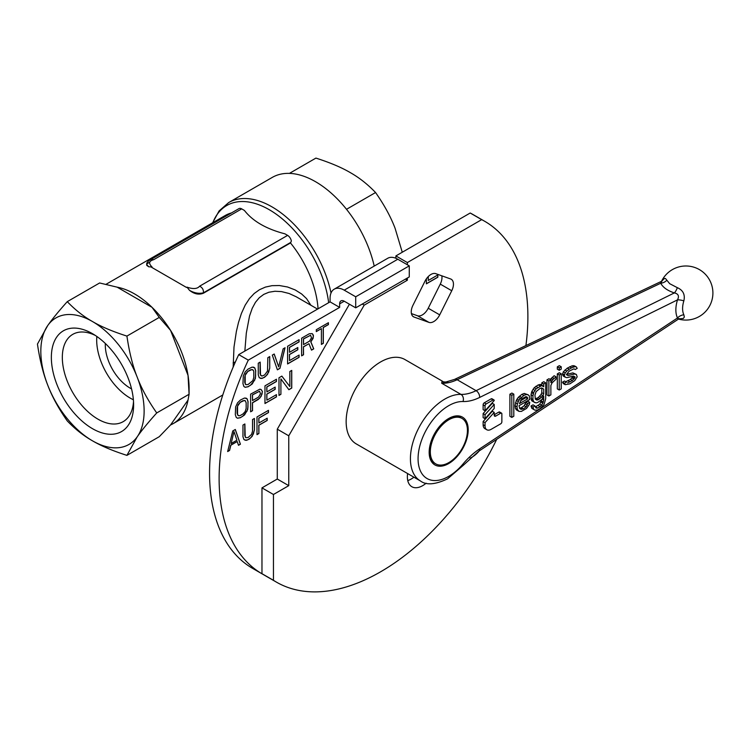 <?xml version="1.0" encoding="UTF-8"?>
<svg xmlns="http://www.w3.org/2000/svg" width="749" height="749" viewBox="0 0 749 749"><rect width="100%" height="100%" fill="white"/><g stroke="black" fill="none" stroke-linecap="round" stroke-linejoin="round"><path stroke-width="1.12" d="M189.085 388.357L189.085 394.264L188.027 375.371A77.1 44.519 60 0 1 189.085 388.357M67.27 301.65C58.591 311.331 52.084 319.289 47.749 325.525A73.046 42.178 -120 0 0 40.83 351.356A73.046 42.178 -120 0 0 47.749 385.173C43.236 373.826 39.8 360.129 37.45 344.081L47.749 325.525A73.046 42.178 60 0 1 92.483 321.536A73.046 42.178 60 0 1 137.207 377.178C141.542 388.628 148.049 400.556 156.738 412.942C148.049 422.623 141.542 430.581 137.207 436.826A73.046 42.178 -120 0 0 144.126 410.995A73.046 42.178 -120 0 0 137.207 377.178C132.695 365.83 129.268 352.133 126.918 336.086L159.265 317.407L152.019 307.315A77.1 44.519 -120 0 0 117.116 287.157L99.626 282.972L67.27 301.65C75.143 309.852 83.542 316.481 92.483 321.536C101.237 326.686 112.715 331.545 126.918 336.086M95.32 335.44A50.408 29.099 -120 0 0 72.765 334.354A50.408 29.099 -120 0 0 62.326 357.432A50.408 29.099 -120 0 0 84.328 408.158A50.408 29.099 -120 0 0 123.173 421.659A50.408 29.099 -120 0 0 133.509 401.586M51.353 357.432A58.169 33.583 60 0 1 92.483 333.679A58.169 33.583 60 0 1 133.612 404.919A58.169 33.583 60 0 1 92.483 428.671A58.169 33.583 60 0 1 51.353 357.432M317.557 309.103L296.211 296.773L289.067 293.486L281.53 291.595L274.949 291.258L268.91 292.232L263.742 294.394L259.266 297.746L255.465 302.306L252.216 308.326L249.52 316.078L246.309 333.127L244.848 351.075M117.116 287.157L152.019 307.315A77.1 44.519 60 0 1 170.566 330.384L159.265 317.407M188.027 375.371A77.1 44.519 -120 0 0 170.566 330.384L188.027 375.371M310.901 305.255L306.547 298.617L301.65 293.992L295.209 289.947L287.56 286.998L279.405 285.538L271.99 285.669L265.418 287.092L259.482 289.713L254.173 293.524L249.473 298.551L245.223 305.086L241.44 313.382L238.5 322.454L236.375 331.47L233.997 347.096L233.173 367.057M203.438 293.205L203.438 292.812C198.991 293.926 194.347 293.093 189.497 290.322C194.244 294.057 198.888 295.022 203.438 293.205L290.481 242.948A77.1 44.519 60 0 1 318.053 308.813M189.497 290.322L186.969 287.139L186.454 287.429L151.541 267.271L152.056 266.981L148.714 266.775L146.701 265.315L146.767 264.088L149.866 261.888M231.507 212.922A77.1 44.519 -120 0 0 225.14 215.553L106.049 284.302M287.607 235.383A5.412 3.127 60 0 1 291.352 241.028L290.771 242.395L203.438 292.812C203.644 289.741 202.37 287.532 199.608 286.193L287.607 235.383L284.901 233.819C266.269 228.988 252.778 221.189 244.408 210.441L241.693 208.877L153.695 259.678L151.317 259.22M290.771 242.395L290.481 242.948M331.03 292.999A86.575 49.986 -120 0 0 271.971 206.855A86.575 49.986 -120 0 0 228.688 202.567L272.252 177.419A86.575 49.986 60 0 1 374.21 266.092M170.566 424.936L188.027 400.106A77.1 44.519 60 0 1 173.122 423.653A77.1 44.519 60 0 1 170.566 424.936L159.265 436.695L126.918 455.373C112.715 450.823 101.237 445.973 92.483 440.815A73.046 42.178 60 0 1 47.749 385.173C52.084 396.624 58.591 408.542 67.27 420.938C75.143 429.14 83.542 435.759 92.483 440.815A73.046 42.178 60 0 0 137.207 436.826L126.918 455.373M151.457 259.145L238.987 208.606A5.412 3.127 60 0 1 241.693 208.877M199.608 286.193C197.352 288.945 193.139 289.264 186.969 287.139M152.056 266.981C148.368 263.423 148.92 260.989 153.695 259.678M148.714 266.775L146.701 264.537C146.42 262.637 148.059 260.821 151.616 259.088M188.027 400.106L189.085 394.264L156.738 412.942M131.552 388.89A35.175 20.307 60 0 1 105.3 345.055A35.175 20.307 60 0 1 105.337 343.482M133.378 399.751A47.346 27.338 60 0 1 96.687 340.083A47.346 27.338 60 0 1 96.846 336.47M402.269 252.235L395.088 228.295C390.753 216.845 384.246 204.926 375.567 192.53C367.693 184.329 359.286 177.7 350.354 172.645C341.6 167.486 330.122 162.636 315.919 158.095L289.442 173.384M375.567 192.53L346.515 209.299M334.223 289.17L387.785 258.246A20.017 11.563 60 0 1 397.794 259.238L344.231 290.163A20.017 11.563 -120 0 0 334.223 289.17A20.017 11.563 -120 0 0 330.075 298.336L330.075 301.875L238.734 354.614L248.293 360.129A208.316 120.271 120 0 0 219.12 478.592A208.316 120.271 120 0 0 262.262 573.949A208.316 120.271 120 0 0 263.611 574.708M238.734 354.614A208.316 120.271 120 0 0 209.561 473.068A208.316 120.271 120 0 0 252.703 568.435L262.262 573.949M344.231 290.163L355.709 296.791L355.709 307.839L344.231 301.21A6.498 3.745 60 0 0 340.992 300.883A6.498 3.745 60 0 0 339.643 303.86L339.643 307.39L248.293 360.129M426.368 278.843L426.368 283.834L437.847 277.205L437.847 274.949L428.278 280.472L428.278 276.54M248.069 369.098L245.195 371.888L243.285 375.998L242.966 383.703L243.921 386.531L245.195 387.299L248.069 386.774L252.207 384.003L255.4 378.404L255.718 370.699L254.763 367.871L252.207 367.085L248.069 369.098M269.743 368.236L269.743 356.58L267.833 357.685L267.515 371.036L264.64 374.949L262.094 376.045L260.502 375.08L260.184 362.104L258.265 363.209L258.265 374.865L259.229 377.702L261.776 378.479L264.64 377.206L267.515 374.416L269.743 368.236L269.649 356.646M279.948 368.368L285.051 347.751L283.141 348.856L278.675 366.841L274.209 354.005L272.299 355.11L277.402 369.837L279.948 368.368L284.92 347.826M299.076 355.063L289.517 360.587L289.517 354.567L297.802 349.783L297.802 347.527L289.517 352.311L289.517 347.424L299.076 341.909L299.076 339.653L287.597 346.272L287.597 363.948L299.076 357.32L299.076 355.063M303.542 346.843L308.963 343.716L311.518 350.139L313.747 348.856L310.872 341.862L313.11 338.314L313.428 335.505L312.155 333.605L309.281 333.754L301.632 338.173L301.632 355.85L303.542 354.745L303.448 346.787L308.963 343.716M328.408 322.716L316.293 329.71L316.293 331.592L321.396 328.642L321.396 344.437L323.315 343.332L323.315 327.538L328.408 324.598L328.408 322.716M240.41 400.032L237.545 402.812L235.626 406.922L235.308 414.628L236.272 417.465L237.545 418.232L240.41 417.699L244.558 414.927L247.75 409.329L248.069 401.623L247.104 398.796L244.558 398.009L240.41 400.032M262.412 391.465L261.139 389.564L259.866 389.171L250.615 394.133L250.615 411.81L252.525 410.705L252.525 402.812L258.265 399.498L261.139 396.333L262.412 391.465L261.073 389.546M276.447 394.639L266.878 400.163L266.878 394.152L275.164 389.358L275.164 387.102L266.878 391.896L266.878 387.008L276.447 381.484L276.447 379.228L264.968 385.857L264.968 403.524L276.447 396.895L276.447 394.639M280.903 394.32L280.903 378.91L288.88 389.723L291.745 388.066L291.745 370.39L289.835 371.495L289.835 386.531L281.858 376.101L278.993 377.758L278.993 395.425L280.903 394.32L280.903 378.91M235.308 429.477L232.761 430.956L227.659 451.572L229.569 450.467L230.851 445.215L237.227 441.536L238.5 445.309L240.41 444.204L235.308 429.477M254.445 430.095L254.445 418.438L252.525 419.543L252.525 431.199L251.57 434.383L248.069 437.528L245.831 437.697L245.195 436.929L244.876 423.962L242.966 425.067L242.966 436.714L243.921 439.551L246.468 440.337L249.342 439.054L252.207 436.264L254.445 430.095L254.342 418.494M258.901 433.531L258.901 425.254L267.196 420.47L267.196 418.214L258.901 422.998L258.901 418.111L268.47 412.596L268.47 410.34L256.991 416.959L256.991 434.635L258.901 433.531L258.808 425.198L267.093 420.414L267.093 418.27M248.069 371.354L251.889 369.529L253.49 370.483L253.808 371.804L253.808 377.44L252.844 380.632L248.069 384.518L245.831 384.677L245.195 383.919L245.195 375.268L247.966 371.298L250.512 369.828L252.844 369.725M309.599 341.095L303.542 344.596L303.542 338.951L310.554 335.28L311.518 337.733L309.599 341.095M240.41 402.279L244.24 400.453L245.195 400.649L246.149 402.728L246.149 408.374L245.195 411.557L242.966 413.972L240.41 415.442L239.137 415.807L237.545 414.843L237.545 406.192L240.317 402.222L242.863 400.752L245.195 400.649M258.583 397.054L252.525 400.556L252.525 394.91L259.547 391.24L260.502 393.693L258.583 397.054M234.034 431.724L236.909 440.215L231.169 443.53L233.941 431.667L231.169 443.53M330.075 301.875L339.643 307.39M397.794 259.238L409.272 265.867L409.272 276.915L355.709 307.839M355.709 296.791L409.272 265.867M428.278 280.472L428.175 276.643M426.368 283.721L437.744 277.149L437.744 275.005M245.101 387.242L247.966 386.718L250.512 385.239L254.66 380.22L255.615 376.279L255.615 370.643L254.66 367.806L253.48 367.104M245.831 384.677L244.773 382.542L244.773 376.897L245.738 373.714L247.966 371.298M261.139 375.839L260.081 373.704L260.081 362.16M260.409 378.404L263.274 377.88L266.138 375.848L268.694 372.122L269.649 368.18M278.675 366.841L274.143 354.043M277.364 369.744L279.845 368.311M289.517 360.587L289.414 354.511L297.709 349.727L297.709 347.583M289.517 352.311L289.414 347.367L298.982 341.844L298.982 339.709M287.597 363.836L298.982 357.264L298.982 355.12M311.481 350.045L313.644 348.8L310.779 341.806L313.325 336.947L313.007 334.503L312.09 333.586M301.632 355.738L303.448 354.689L303.448 346.787M303.542 344.596L303.448 338.894L310.554 335.28M316.293 331.47L321.396 328.642M321.396 344.325L323.212 343.276L323.212 327.482L328.315 324.532L328.315 322.772M237.452 418.167L240.317 417.642L242.863 416.172L247.011 411.145L247.966 407.203L247.966 401.567L247.011 398.74L245.831 398.028M238.182 415.601L237.124 413.467L237.124 407.831L238.079 404.638L240.317 402.222M250.615 411.697L252.432 410.649L252.432 402.747L259.763 398.14L261.991 394.217L262.309 391.409M252.525 400.556L252.432 394.854L259.547 391.24M266.878 400.163L266.775 394.096L275.07 389.302L275.07 387.167M266.878 391.896L266.775 386.943L276.344 381.428L276.344 379.284M264.968 403.411L276.344 396.839L276.344 394.695M288.814 389.639L291.651 388.001L291.651 370.446M289.835 386.531L281.821 376.12M278.993 395.313L280.809 394.264M227.696 451.432L229.475 450.411L230.748 445.159L237.227 441.536M238.472 445.215L240.317 444.148L235.242 429.514M245.831 437.697L244.773 435.553L244.773 424.018M245.101 440.262L247.966 439.729L250.831 437.697L253.387 433.971L254.342 430.038M258.901 422.998L258.808 418.054L268.376 412.53L268.376 410.396M256.991 434.523L258.808 433.474M412.952 305.283A10.823 6.245 120 0 0 411.248 311.827A10.823 6.245 120 0 0 413.485 316.78A10.823 6.245 120 0 0 414.085 317.061L428.943 322.379A10.823 6.245 120 0 0 439.71 314.861L451.75 290.743A10.823 6.245 120 0 0 453.454 284.189A10.823 6.245 120 0 0 451.216 279.237A10.823 6.245 120 0 0 450.617 278.965L435.749 273.647A10.823 6.245 120 0 0 424.992 281.165L412.952 305.283M411.416 313.588L417.474 315.75A10.823 6.245 120 0 0 428.231 308.232L440.272 284.114A10.823 6.245 120 0 0 441.976 277.57A10.823 6.245 120 0 0 441.807 275.81M407.606 473.555A21.646 12.499 120 0 0 407.362 476.823A21.646 12.499 120 0 0 411.847 486.728A21.646 12.499 120 0 0 426.134 483.199M525.91 345.579A208.316 120.271 120 0 0 527.886 316.677A208.316 120.271 120 0 0 484.743 221.311L473.265 214.682A208.316 120.271 120 0 0 470.203 213.016L481.682 219.644L407.362 262.553L407.362 264.762M484.743 221.311A208.316 120.271 120 0 0 481.682 219.644M349.427 304.206L277.28 429.177L277.28 479.032L261.972 487.871L261.972 573.687A208.316 120.271 120 0 0 264.94 575.504L276.418 582.123A208.316 120.271 120 0 0 496.699 439.345M470.203 213.016L395.884 255.924L395.884 258.283M407.756 480.568A21.646 12.499 120 0 0 413.907 477.188M277.28 479.032L288.758 485.661L273.451 494.49L273.451 580.306A208.316 120.271 120 0 0 276.418 582.123M277.28 429.177L288.758 435.806L288.758 485.661M362.273 304.047L364.192 305.152L288.758 435.806M405.452 279.115L407.362 280.22L364.192 305.152M407.362 278.019L407.362 280.22M395.884 255.924L407.362 262.553M261.972 573.687L273.451 580.306M261.972 487.871L273.451 494.49M470.044 458.154A21.646 12.499 120 0 0 479.276 450.861M677.339 287.672L669.69 283.693L666.863 280.229A8.117 6.572 -25.8 0 1 660.74 283.234L661.058 281.53L454.54 379.406A5.412 3.286 64.6 0 1 457.143 379.724L660.74 283.234C662.884 287.382 667.425 290.612 674.353 292.915C678.351 293.748 679.399 296.07 677.499 299.881A8.117 2.425 17.2 0 1 683.856 300.855C685.279 294.619 683.107 290.228 677.339 287.672A8.117 2.949 -72.3 0 1 674.353 292.915L476.102 390.678A5.412 3.342 63.8 0 1 479.65 397.447L677.499 299.881A27.722 16.01 -60 0 0 677.499 317.979L479.65 448.876A59.517 34.36 120 0 0 463.013 463.996A5.412 1.301 -139.9 0 1 463.322 465.279L447.565 478.854C435.253 484.65 426.228 485.371 420.507 480.998A48.694 28.116 -60 0 1 413.045 441.976A48.694 28.116 -60 0 1 444.859 399.067A48.694 28.116 -60 0 1 460.972 394.386A5.412 4.222 92 0 1 463.013 401.53A43.283 24.989 120 0 0 448.688 405.696A43.283 24.989 120 0 0 418.073 458.706A43.283 24.989 120 0 0 448.688 476.383A43.283 24.989 120 0 0 463.013 463.996M678.969 318.859L683.341 318.465L684.333 317.014L683.856 314.777A21.328 12.312 -60 0 1 683.856 300.855M454.54 379.406L441.713 383.263C446.544 383.46 451.694 382.28 457.143 379.724L476.102 390.678A54.106 31.243 120 0 1 460.972 394.386L441.713 383.263L442.022 381.381L442.584 381.288L404.928 359.548A48.694 28.116 -60 0 0 380.586 361.954A48.694 28.116 -60 0 0 348.772 404.872A48.694 28.116 -60 0 0 356.234 443.895L420.507 480.998M429.168 452.302A27.591 15.935 -60 0 1 448.688 418.504A27.591 15.935 -60 0 1 468.2 429.776A27.591 15.935 -60 0 1 448.688 463.565A27.591 15.935 -60 0 1 429.168 452.302M541.705 387.926L543.699 389.124L543.699 393.824L542.903 395.697L538.522 399.638L536.921 400.088L535.329 399.123L534.926 395.126L536.125 391.615L540.113 388.375L541.789 388.019L541.789 392.719L540.984 394.592L538.203 397.607L535.254 398.908M525.761 396.661L526.959 396.904L527.755 398.796L519.385 403.627L521.781 398.955L525.761 396.661L525.845 397.691L520.461 400.799M494.218 412.381L492.299 411.276L483.124 421.518L483.124 424.692A8.66 5 120 0 0 484.912 428.653L486.822 429.757A8.66 5 120 0 0 491.157 429.327L500.716 423.803A1.62 0.936 120 0 0 501.867 421.818L501.867 413.869A1.62 0.936 120 0 0 501.53 413.12A1.62 0.936 120 0 0 500.716 413.205L495.744 416.079A2.163 1.245 -60 0 1 494.668 416.182A2.163 1.245 -60 0 1 494.218 415.189L494.218 412.381L485.034 422.623L485.034 425.797A8.66 5 120 0 0 486.822 429.757M501.53 413.12L499.62 412.016A1.62 0.936 120 0 0 498.806 412.1L494.218 414.749M494.218 404.432L492.299 403.327L483.124 413.57L483.124 417.624L485.034 418.728L494.218 408.477L494.218 404.432L485.034 414.674L485.034 418.728M493.881 399.872L491.971 398.768A1.62 0.936 120 0 0 491.157 398.843L484.266 402.822A1.62 0.936 120 0 0 483.124 404.806L483.124 409.666L485.034 410.77L494.218 400.528A1.62 0.936 120 0 0 493.881 399.872A1.62 0.936 120 0 0 493.067 399.947L486.176 403.926A1.62 0.936 120 0 0 485.034 405.911L485.034 410.77M566.441 382.159L564.503 381.016L562.508 382.168L563.304 383.582L565.223 384.686L569.998 383.806L574.783 380.576L577.179 376.841L576.384 374.481L572.873 372.89L566.497 374.36M573.191 376.185L570.485 379.443L565.729 381.718M566.45 374.659L568.014 375.558L566.413 374.594L569.203 371.111L573.987 368.817L575.185 369.538L577.179 368.386L576.384 366.963L574.464 365.858L572.077 365.83L567.293 368.124L563.304 371.832L562.508 374.64L563.304 376.064L565.223 377.168L566.815 377.655L573.594 376.092L575.185 377.056L572.395 380.548L567.611 382.842M561.235 366.776L559.325 365.671L557.331 366.823L557.331 369.173L559.241 370.278L561.235 369.126L561.235 366.776L559.241 367.928L559.241 370.278M561.235 373.826L559.325 372.721L557.331 373.873L557.331 388.918L559.241 390.023L561.235 388.871L561.235 373.826L559.241 374.977L559.241 390.023M550.871 379.809L548.961 378.704L546.967 379.855L546.967 394.901L548.877 396.006L550.871 394.854L550.871 385.454L552.069 382.879L556.058 379.172L556.058 376.822L552.865 379.603L550.871 382.636L550.871 379.809L548.877 380.96L548.877 396.006M556.058 376.822L554.138 375.717L550.253 379.453M534.926 405.939L533.016 404.834L531.022 405.986L531.818 408.345L534.926 410.162L537.716 409.965L540.113 408.589L544.102 404.404L545.693 398.786L545.693 382.805L543.699 383.956L543.699 386.774L541.705 385.576L536.125 388.797L533.737 392.523L532.942 395.809L532.942 399.563L533.737 401.923L536.125 402.896L537.716 402.447L541.705 399.676L543.699 396.174L543.699 399.938L542.903 403.215L540.113 406.707L537.716 408.083L536.125 408.065L534.926 405.939L532.942 407.091L533.737 409.45L534.926 410.162M541.611 399.76L539.795 404.207L535.282 406.979M542.501 385.585L540.591 384.48L538.203 384.92L534.215 387.692L531.818 391.418L531.022 394.704L531.425 400.116L534.926 402.644M545.693 382.805L543.774 381.7L541.789 382.851L541.789 385.173M528.157 394.807L524.253 393.44L521.856 394.358L518.271 397.363L516.276 400.397L515.087 405.789L515.481 408.374L516.276 409.797L518.991 411.379L521.379 411.407L526.566 408.42L529.346 404.46L529.749 402.344L527.755 403.496L526.163 406.773L523.373 408.851L520.986 409.291L519.787 408.57L518.991 405.743L529.749 399.526L529.346 395.996L528.157 394.807L526.163 394.545L523.776 395.463L518.991 400.097L517.39 403.842L516.997 406.894L517.39 409.478L518.991 411.379M529.749 402.344L527.839 401.239L525.845 402.391L524.253 405.668L521.463 407.746L519.572 408.196M513.805 394.161L511.895 393.056L509.9 394.208L509.9 416.294L511.81 417.399L513.805 416.247L513.805 394.161L511.81 395.313L511.81 417.399M483.124 421.518L485.034 422.623M483.124 413.57L485.034 414.674M572.873 372.89L574.783 373.994L568.014 375.558M576.384 374.481L574.783 373.994M562.508 382.168L564.428 383.273L565.223 384.686M566.413 382.121L564.428 383.273M568.088 380.82L569.998 381.924M570.485 379.443L572.395 380.548M572.077 378.048L573.987 379.153M572.873 377.122L574.783 378.226M573.537 376.11L575.185 377.056M562.508 374.64L564.428 375.745L565.223 377.168M562.508 373.704L564.428 374.809L564.428 375.745M563.304 371.832L565.223 372.936L564.428 374.809M564.905 369.978L566.815 371.073L565.223 372.936M567.293 368.124L569.203 369.229L566.815 371.073M569.68 366.738L571.599 367.843L569.203 369.229M572.077 365.83L573.987 366.935L571.599 367.843M573.275 365.615L575.185 366.72L573.987 366.935M576.384 366.963L575.185 366.72M573.987 368.817L575.185 369.538M509.9 394.208L511.81 395.313M515.481 408.374L517.39 409.478M515.087 405.789L516.997 406.894M515.481 402.737L517.39 403.842M516.276 400.397L518.196 401.501M517.072 398.992L518.991 400.097M518.271 397.363L520.181 398.468M519.469 396.202L521.379 397.307M521.856 394.358L523.776 395.463M524.253 393.44L526.163 394.545M519.862 408.196L521.781 409.3M521.463 407.746L523.373 408.851M524.253 405.668L526.163 406.773M525.442 404.029L527.362 405.134M525.845 402.391L527.755 403.496M516.276 409.797L518.196 410.901M525.845 397.691L527.755 398.796M525.845 396.755L527.755 397.859M531.818 408.345L533.737 409.45M531.022 405.986L532.942 407.091M535.807 406.979L537.716 408.083M538.203 405.602L540.113 406.707M539.795 404.207L541.705 405.312M540.984 402.11L542.903 403.215M541.387 400.94L543.297 402.044M542.22 399.077L543.699 399.938M531.818 400.818L533.737 401.923M531.425 400.116L533.335 401.221M531.022 398.459L532.942 399.563M531.022 394.704L532.942 395.809M531.425 392.588L533.335 393.693M531.818 391.418L533.737 392.523M533.016 389.321L534.926 390.426M534.215 387.692L536.125 388.797M535.807 386.297L537.716 387.402M538.203 384.92L540.113 386.025M539.795 384.471L541.705 385.576M541.789 382.851L543.699 383.956M541.789 392.719L543.699 393.824M541.789 388.019L543.699 389.124M535.357 399.18L536.921 400.088M536.602 398.534L538.522 399.638M538.203 397.607L540.113 398.711M539.795 396.221L541.705 397.326M540.984 394.592L542.903 395.697M546.967 379.855L548.877 380.96M550.871 380.773L551.667 381.232M550.955 378.498L552.865 379.603M552.144 377.337L554.063 378.442M557.331 373.873L559.241 374.977M557.331 366.823L559.241 367.928M666.863 280.229L665.496 278.534L664.438 278.422L661.807 281.081M683.856 314.777A8.117 6.17 -25.8 0 0 677.499 317.979L678.22 319.252L679.493 318.69L678.341 318.615M435.759 463.874A26.243 15.149 -60 0 1 430.319 451.862A26.243 15.149 -60 0 1 441.779 425.451A26.243 15.149 -60 0 1 462.002 418.419A26.243 15.149 -60 0 1 467.432 430.432A26.243 15.149 -60 0 1 455.982 456.843A26.243 15.149 -60 0 1 435.759 463.874L434.607 463.21A26.243 15.149 -60 0 1 429.177 451.741M448.202 418.794A26.243 15.149 -60 0 1 460.85 417.755L462.002 418.419M328.652 302.699A84.993 49.069 -120 0 0 269.266 209.711A84.993 49.069 -120 0 0 212.847 222.65M233.089 362.947A8.117 4.681 180 0 1 235.345 362.029M339.643 303.86L344.231 301.21M414.085 317.061L412.952 316.406M428.943 322.379L417.474 315.75M439.71 314.861L428.231 308.232M451.75 290.743L440.272 284.114M463.013 401.53A59.517 34.36 120 0 0 479.65 397.447M494.218 415.189L495.744 416.079M498.806 412.1L500.716 413.205M483.124 424.692L485.034 425.797M483.124 404.806L485.034 405.911M484.266 402.822L486.176 403.926M491.157 398.843L493.067 399.947M463.322 465.279L478.808 451.179A5.412 2.893 -123.5 0 0 479.65 448.876M228.688 202.567L219.092 210.928L212.632 222.771M222.79 394.976L173.122 423.653M678.528 319.065A27.058 27.058 0 0 0 699.426 269.612A27.058 27.058 0 0 0 661.545 281.268M447.771 381.906C444.634 382.121 442.912 381.915 442.584 381.288M661.058 281.53L662.107 280.828L660.777 283.225M478.808 451.179L678.22 319.252"/></g></svg>
